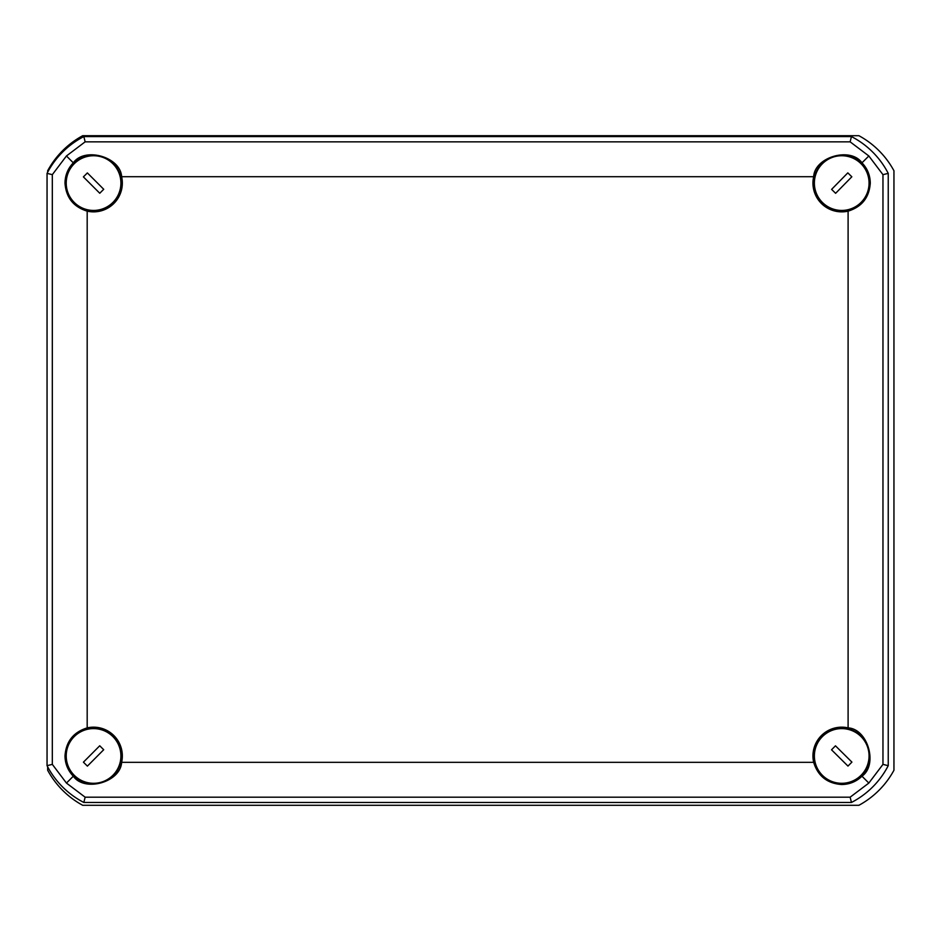<?xml version="1.0" encoding="UTF-8"?>
<svg xmlns="http://www.w3.org/2000/svg" width="941" height="941" viewBox="0 0 941 941"><rect width="100%" height="100%" fill="white"/><g stroke="black" fill="none" stroke-linecap="round" stroke-linejoin="round"><path stroke-width="1.41" d="M829.562 207.573A28.042 28.042 0 0 0 833.432 209.69M81.502 207.632A28.042 28.042 0 0 0 85.349 209.714M81.667 780.571A28.042 28.042 0 0 0 85.537 782.63M829.715 780.524A28.042 28.042 0 0 0 833.608 782.606M47.662 766.833L47.662 770.244A86.948 86.948 0 0 0 82.714 805.296L858.898 805.296A86.948 86.948 0 0 0 893.95 770.244L893.95 170.756A86.948 86.948 0 0 0 858.898 135.704L82.714 135.704A86.948 86.948 0 0 0 47.662 170.756L47.662 172.203M101.804 729.334A28.042 28.042 0 0 0 97.452 728.887M850.005 729.346A28.042 28.042 0 0 0 845.606 728.887M850.193 156.547A28.042 28.042 0 0 0 845.818 156.053M102.004 156.535A28.042 28.042 0 0 0 97.652 156.053M121.624 762.328A28.783 28.783 0 0 0 87.184 727.887L87.184 211.149C73.386 206.855 65.999 197.492 65 183.083C65.117 175.249 67.881 168.498 73.304 162.828C84.655 146.596 120.624 156.924 121.624 176.708L813.659 176.708A28.783 28.783 0 0 0 848.1 211.149C861.897 206.855 869.284 197.492 870.284 183.083C870.166 175.249 867.39 168.498 861.98 162.828L868.837 155.971L850.135 141.844L85.137 141.844L66.446 155.971L52.32 174.661L52.32 764.374L66.446 783.065L73.304 776.207C84.655 792.44 120.624 782.124 121.624 762.328L813.659 762.328C817.952 776.125 827.304 783.524 841.725 784.523C849.558 784.394 856.31 781.63 861.98 776.207L868.837 783.065L882.964 764.374L882.964 174.661L868.837 155.971M813.659 176.708C814.659 156.924 850.629 146.596 861.98 162.828M869.578 183.083A27.865 27.865 0 0 0 841.725 155.218A27.865 27.865 0 0 0 813.859 183.083A27.865 27.865 0 0 0 841.725 210.949A27.865 27.865 0 0 0 869.578 183.083M861.98 776.207C878.212 764.857 867.884 728.899 848.1 727.887A28.783 28.783 0 0 0 813.659 762.328M841.725 783.818A27.865 27.865 0 0 1 813.859 755.952A27.865 27.865 0 0 1 841.725 728.087A27.865 27.865 0 0 1 869.578 755.952A27.865 27.865 0 0 1 841.725 783.818M87.184 211.149A28.783 28.783 0 0 0 121.624 176.708M65.705 183.083A27.865 27.865 0 0 1 93.559 155.218A27.865 27.865 0 0 1 121.424 183.083A27.865 27.865 0 0 1 93.559 210.949A27.865 27.865 0 0 1 65.705 183.083M87.184 727.887C73.386 732.192 65.999 741.543 65 755.952C65.117 763.786 67.881 770.538 73.304 776.207M121.424 755.952A27.865 27.865 0 0 0 93.559 728.087A27.865 27.865 0 0 0 65.705 755.952A27.865 27.865 0 0 0 93.559 783.818A27.865 27.865 0 0 0 121.424 755.952M73.304 162.828L66.446 155.971M85.137 141.844L83.843 136.574A85.36 85.36 0 0 0 47.05 173.367L47.05 765.668A85.36 85.36 0 0 0 83.843 802.461L85.137 797.192L66.446 783.065M85.137 797.192L850.135 797.192L868.837 783.065M848.1 727.887L848.1 211.149M47.05 765.668L52.32 764.374M83.843 802.461L851.44 802.461L850.135 797.192M851.44 802.461A85.36 85.36 0 0 0 888.233 765.668L882.964 764.374M888.233 765.668L888.233 173.367L882.964 174.661M888.233 173.367A85.36 85.36 0 0 0 851.44 136.574L850.135 141.844M83.843 136.574L851.44 136.574M47.05 173.367L52.32 174.661M841.583 728.605A27.348 27.348 0 0 0 814.377 756.082A27.348 27.348 0 0 0 841.854 783.3A27.348 27.348 0 0 0 869.061 755.811A27.348 27.348 0 0 0 841.583 728.605M851.911 762.104L835.467 745.825L831.526 749.801L847.97 766.08L851.911 762.104M93.559 210.431A27.348 27.348 0 0 0 120.907 183.083A27.348 27.348 0 0 0 93.559 155.736A27.348 27.348 0 0 0 66.223 183.083A27.348 27.348 0 0 0 93.559 210.431M83.396 176.884L99.758 193.246L103.722 189.282L87.372 172.921L83.396 176.884M120.907 755.882A27.348 27.348 0 0 0 93.488 728.605A27.348 27.348 0 0 0 66.223 756.023A27.348 27.348 0 0 0 93.629 783.3A27.348 27.348 0 0 0 120.907 755.882M87.395 766.127L103.71 749.73L99.734 745.778L83.42 762.175L87.395 766.127M814.377 183.33A27.348 27.348 0 0 0 841.972 210.431A27.348 27.348 0 0 0 869.061 182.836A27.348 27.348 0 0 0 841.466 155.736A27.348 27.348 0 0 0 814.377 183.33M847.817 172.862L831.609 189.376L835.62 193.305L851.828 176.79L847.817 172.862"/></g></svg>
